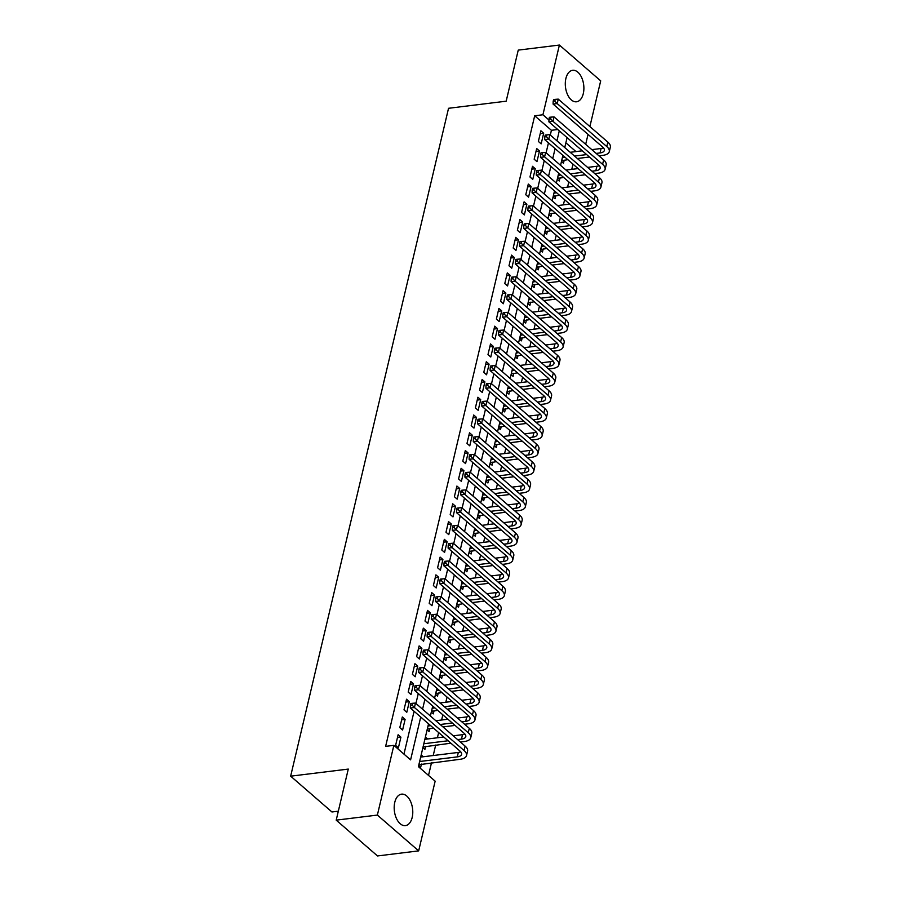 <?xml version="1.0" encoding="UTF-8"?>
<svg xmlns="http://www.w3.org/2000/svg" width="901" height="901" viewBox="0 0 901 901"><rect width="100%" height="100%" fill="white"/><g stroke="black" fill="none" stroke-linecap="round" stroke-linejoin="round"><path stroke-width="1.35" d="M394.773 802.34A15.858 9.168 -97 0 1 401.542 794.153A15.858 9.168 -97 0 1 410.529 801.349A15.858 9.168 -97 0 1 412.185 817.432A15.858 9.168 -97 0 1 405.416 825.62A15.858 9.168 -97 0 1 396.429 818.423A15.858 9.168 -97 0 1 394.773 802.34M565.884 78.5A15.858 9.168 -97 0 1 572.653 70.301A15.858 9.168 -97 0 1 581.641 77.509A15.858 9.168 -97 0 1 583.296 93.591A15.858 9.168 -97 0 1 576.527 101.779A15.858 9.168 -97 0 1 567.54 94.582A15.858 9.168 -97 0 1 565.884 78.5M338.325 811.193L331.951 811.981L290.651 776.178L448.54 108.289L506.171 101.194L518.244 50.118L559.397 45.05L600.697 80.853L589.885 126.557M588.038 134.384L585.684 144.318M565.873 142.82L575.976 151.582L582.294 150.805M428.516 775.412L431.489 762.82M433.212 755.534L435.69 745.059M437.413 737.773L438.641 732.569M441.614 720.012L442.841 714.808M445.815 702.239L447.042 697.047M450.004 684.478L451.232 679.286M454.205 666.717L455.433 661.525M458.406 648.957L459.634 643.753M462.607 631.196L463.835 625.992M466.808 613.423L468.036 608.231M471.009 595.662L472.237 590.47M475.199 577.901L476.426 572.709M479.4 560.14L480.627 554.948M483.6 542.379L484.828 537.176M487.801 524.619L489.029 519.415M492.002 506.846L493.23 501.654M496.192 489.085L497.431 483.893M500.393 471.324L501.62 466.132M504.594 453.563L505.821 448.36M508.795 435.802L510.022 430.599M512.996 418.03L514.223 412.838M517.197 400.269L518.424 395.077M521.386 382.508L522.625 377.316M525.587 364.747L526.815 359.555M529.788 346.986L531.016 341.783M533.989 329.225L535.217 324.022M538.19 311.453L539.417 306.261M542.391 293.692L543.618 288.5M546.58 275.931L547.819 270.739M550.781 258.17L552.009 252.967M554.982 240.409L556.21 235.206M559.183 222.637L560.411 217.445M563.384 204.876L564.612 199.684M567.585 187.115L568.813 181.923M571.775 169.354L573.002 164.162M428.538 723.807L418.413 766.65L435.149 781.156L418.672 850.882L377.373 815.078L393.861 745.352L410.597 759.87L420.722 717.038M377.373 815.078L336.208 820.147L377.508 855.95L418.672 850.882M398.129 734.732L395.607 745.397L398.4 747.807L400.911 737.153L398.129 734.732M402.319 716.971L399.807 727.625L402.589 730.047L405.112 719.392L402.319 716.971M406.52 699.21L403.997 709.864L406.79 712.286L409.313 701.631L406.52 699.21M410.721 681.449L408.198 692.103L410.991 694.525L413.514 683.87L410.721 681.449M414.922 663.688L412.399 674.342L415.192 676.764L417.715 666.098L414.922 663.688M419.123 645.916L416.6 656.581L419.393 658.991L421.905 648.337L419.123 645.916M423.324 628.155L420.801 638.809L423.594 641.23L426.105 630.576L423.324 628.155M427.513 610.394L425.002 621.048L427.784 623.469L430.306 612.815L427.513 610.394M431.714 592.633L429.191 603.287L431.984 605.709L434.507 595.054L431.714 592.633M435.915 574.872L433.392 585.526L436.185 587.948L438.708 577.282L435.915 574.872M440.116 557.1L437.593 567.765L440.386 570.187L442.909 559.521L440.116 557.1M444.317 539.339L441.794 550.004L444.587 552.414L447.099 541.76L444.317 539.339M448.507 521.578L445.995 532.232L448.788 534.653L451.3 523.999L448.507 521.578M452.707 503.817L450.196 514.471L452.978 516.892L455.501 506.238L452.707 503.817M456.908 486.056L454.386 496.71L457.179 499.131L459.701 488.477L456.908 486.056M461.109 468.295L458.586 478.949L461.38 481.371L463.902 470.705L461.109 468.295M465.31 450.523L462.787 461.188L465.58 463.598L468.103 452.944L465.31 450.523M469.511 432.762L466.988 443.427L469.781 445.837L472.293 435.183L469.511 432.762M473.701 415.001L471.189 425.655L473.971 428.076L476.494 417.422L473.701 415.001M477.902 397.24L475.39 407.894L478.172 410.315L480.695 399.661L477.902 397.24M482.103 379.479L479.58 390.133L482.373 392.554L484.896 381.889L482.103 379.479M486.303 361.706L483.781 372.372L486.574 374.793L489.097 364.128L486.303 361.706M490.504 343.945L487.982 354.611L490.775 357.021L493.286 346.367L490.504 343.945M494.705 326.185L492.183 336.839L494.976 339.26L497.487 328.606L494.705 326.185M498.895 308.424L496.383 319.078L499.165 321.499L501.688 310.845L498.895 308.424M503.096 290.663L500.584 301.317L503.366 303.738L505.889 293.084L503.096 290.663M507.297 272.902L504.774 283.556L507.567 285.977L510.09 275.312L507.297 272.902M511.498 255.129L508.975 265.795L511.768 268.205L514.291 257.551L511.498 255.129M515.699 237.368L513.176 248.034L515.969 250.444L518.48 239.79L515.699 237.368M519.9 219.607L517.377 230.262L520.17 232.683L522.681 222.029L519.9 219.607M524.089 201.847L521.578 212.501L524.359 214.922L526.882 204.268L524.089 201.847M528.29 184.086L525.779 194.74L528.56 197.161L531.083 186.496L528.29 184.086M532.491 166.313L529.968 176.979L532.761 179.4L535.284 168.735L532.491 166.313M536.692 148.552L534.169 159.218L536.962 161.628L539.485 150.974L536.692 148.552M561.469 161.47L563.474 163.227L564.217 160.119M557.269 179.243L559.284 180.988L560.017 177.88M553.068 197.004L555.084 198.749L555.816 195.641M548.867 214.765L550.883 216.51L551.615 213.402M544.666 232.526L546.682 234.271L547.414 231.163M540.465 250.287L542.481 252.032L543.224 248.924M536.275 268.048L538.291 269.804L539.023 266.696M532.074 285.82L534.09 287.565L534.822 284.457M527.873 303.581L529.889 305.326L530.621 302.218M523.672 321.342L525.688 323.087L526.421 319.979M519.472 339.103L521.488 340.848L522.22 337.74M515.271 356.864L517.287 358.621L518.03 355.512M511.081 374.636L513.097 376.381L513.829 373.273M506.88 392.397L508.896 394.142L509.628 391.034M502.679 410.158L504.695 411.903L505.427 408.795M498.478 427.919L500.494 429.664L501.226 426.556M494.277 445.68L496.293 447.425L497.025 444.317M490.076 463.441L492.092 465.198L492.836 462.089M485.887 481.213L487.903 482.959L488.635 479.85M481.686 498.974L483.702 500.719L484.434 497.611M477.485 516.735L479.501 518.48L480.233 515.372M473.284 534.496L475.3 536.241L476.032 533.133M469.083 552.257L471.099 554.014L471.831 550.905M464.882 570.029L466.898 571.775L467.642 568.666M460.693 587.79L462.709 589.536L463.441 586.427M456.492 605.551L458.508 607.297L459.24 604.188M452.291 623.312L454.307 625.057L455.039 621.949M448.09 641.073L450.106 642.818L450.838 639.71M443.889 658.834L445.905 660.591L446.648 657.482M439.688 676.606L441.704 678.352L442.447 675.243M435.498 694.367L437.514 696.113L438.246 693.004M431.297 712.128L433.313 713.874L434.045 710.765M427.097 729.889L429.113 731.635L429.845 728.526M424.934 739.057L427.367 739.011M422.896 747.65L424.912 749.407L425.644 746.298M425.418 736.995L427.434 738.741M421.217 754.756L423.166 756.772M418.695 765.422L420.711 767.168L421.454 764.059M550.308 135.049L551.423 130.296L534.687 115.778L385.628 746.366L393.861 745.352M403.963 754.114L414.088 711.283M415.935 703.467L418.289 693.522M420.136 685.695L422.49 675.761M424.337 667.934L426.691 658M428.538 650.173L430.881 640.228M432.739 632.412L435.082 622.467M436.929 614.651L439.283 604.706M441.13 596.879L443.483 586.945M445.331 579.118L447.684 569.184M449.531 561.357L451.885 551.423M453.732 543.596L456.075 533.651M457.933 525.835L460.276 515.89M462.123 508.074L464.477 498.129M466.324 490.302L468.678 480.368M470.525 472.541L472.879 462.607M474.726 454.78L477.068 444.835M478.927 437.019L481.269 427.074M483.127 419.258L485.47 409.313M487.317 401.486L489.671 391.552M491.518 383.725L493.872 373.791M495.719 365.964L498.073 356.03M499.92 348.203L502.262 338.258M504.121 330.442L506.463 320.497M508.31 312.681L510.664 302.736M512.511 294.909L514.865 284.975M516.712 277.148L519.066 267.214M520.913 259.387L523.267 249.442M525.114 241.626L527.457 231.681M529.315 223.865L531.658 213.92M533.505 206.092L535.858 196.159M537.706 188.332L540.059 178.398M541.906 170.571L544.26 160.637M546.107 152.81L548.461 142.865M540.893 130.791L538.37 141.446L541.163 143.867L543.675 133.213L540.893 130.791M336.208 820.147L348.282 769.082L290.651 776.178M534.687 115.778L542.92 114.765L559.397 45.05M548.957 120.002L542.92 114.765M422.569 709.211L424.923 699.277M426.77 691.45L429.124 681.516M430.971 673.689L433.313 663.744M435.172 655.928L437.514 645.983M439.373 638.156L441.715 628.222M443.562 620.395L445.916 610.461M447.763 602.634L450.117 592.7M451.964 584.873L454.318 574.928M456.165 567.112L458.508 557.167M460.366 549.351L462.709 539.406M464.567 531.579L466.909 521.645M468.757 513.818L471.11 503.884M472.957 496.057L475.311 486.123M477.158 478.296L479.512 468.351M481.359 460.535L483.702 450.59M485.56 442.774L487.903 432.829M489.75 425.002L492.104 415.068M493.951 407.241L496.305 397.307M498.152 389.48L500.505 379.535M502.353 371.719L504.706 361.774M506.553 353.958L508.896 344.013M510.754 336.186L513.097 326.252M514.944 318.425L517.298 308.491M519.145 300.664L521.499 290.73M523.346 282.903L525.7 272.958M527.547 265.142L529.901 255.197M531.748 247.381L534.09 237.436M535.949 229.609L538.291 219.675M540.138 211.848L542.492 201.914M544.339 194.087L546.693 184.142M548.54 176.326L550.894 166.381M552.741 158.565L555.095 148.62M556.942 140.793L559.284 130.859M567.101 137.628L564.747 147.573M562.9 155.4L560.557 165.334M558.699 173.161L556.356 183.094M554.498 190.922L552.155 200.855M550.308 208.683L547.954 218.628M546.107 226.444L543.754 236.389M541.906 244.205L539.553 254.15M537.706 261.977L535.363 271.911M533.505 279.738L531.162 289.671M529.315 297.499L526.961 307.432M525.114 315.26L522.76 325.205M520.913 333.021L518.559 342.966M516.712 350.793L514.358 360.727M512.511 368.554L510.169 378.488M508.31 386.315L505.968 396.249M504.121 404.076L501.767 414.021M499.92 421.837L497.566 431.782M495.719 439.598L493.365 449.543M491.518 457.37L489.164 467.304M487.317 475.131L484.975 485.065M483.116 492.892L480.774 502.826M478.927 510.653L476.573 520.598M474.726 528.414L472.372 538.359M470.525 546.175L468.171 556.12M466.324 563.947L463.97 573.881M462.123 581.708L459.78 591.642M457.922 599.469L455.579 609.414M453.732 617.23L451.378 627.175M449.531 634.991L447.178 644.936M445.331 652.763L442.977 662.697M441.13 670.524L438.776 680.458M436.929 688.285L434.586 698.219M432.728 706.046L430.385 715.991M551.423 130.296L557.742 129.519M540.217 133.641L543.675 133.213M420.733 756.817L423.233 756.502M536.016 151.402L539.485 150.974M531.815 169.163L535.284 168.735M527.626 186.924L531.083 186.496M523.425 204.696L526.882 204.268M519.224 222.457L522.681 222.029M515.023 240.218L518.48 239.79M510.822 257.979L514.291 257.551M506.621 275.74L510.09 275.312M502.431 293.501L505.889 293.084M498.23 311.273L501.688 310.845M494.03 329.034L497.487 328.606M489.829 346.795L493.286 346.367M485.628 364.556L489.097 364.128M481.427 382.317L484.896 381.889M477.237 400.089L480.695 399.661M473.036 417.85L476.494 417.422M468.835 435.611L472.293 435.183M464.634 453.372L468.103 452.944M460.434 471.133L463.902 470.705M456.233 488.894L459.701 488.477M452.043 506.666L455.501 506.238M447.842 524.427L451.3 523.999M443.641 542.188L447.099 541.76M439.44 559.949L442.909 559.521M435.239 577.71L438.708 577.282M431.038 595.471L434.507 595.054M426.849 613.243L430.306 612.815M422.648 631.004L426.105 630.576M418.447 648.765L421.905 648.337M414.246 666.526L417.715 666.098M410.045 684.287L413.514 683.87M405.844 702.059L409.313 701.631M401.655 719.82L405.112 719.392M397.454 737.581L400.911 737.153M555.253 99.358L553.608 99.561L553.18 101.329L554.825 101.126L555.253 99.358L558.248 99.121L557.201 103.57L606.801 146.581A15.249 6.712 13.3 0 1 609.29 151.605A15.249 6.712 13.3 0 1 602.825 155.355L598.962 155.828M589.445 157.011L577.35 158.497M567.833 159.668L561.627 160.795M570.209 152.303L582.305 150.816M591.822 149.634L601.091 148.496A10.17 4.471 -166.7 0 0 603.49 147.888M562.382 157.574L565.04 157.247M574.556 156.076L586.652 154.589M596.169 153.418L600.032 152.933A10.17 4.471 -166.7 0 0 604.346 150.433A10.17 4.471 -166.7 0 0 602.69 147.088L553.079 104.077L553.18 101.329M558.248 99.121L607.86 142.133A15.249 6.712 13.3 0 1 610.349 147.167L609.29 151.605M554.825 101.126L557.201 103.57L553.079 104.077M561.875 159.725L562.562 160.322M551.052 117.119L549.407 117.321L548.979 119.09L550.635 118.887L551.052 117.119L554.047 116.893L553 121.331L602.6 164.342A15.249 6.712 13.3 0 1 605.089 169.365A15.249 6.712 13.3 0 1 598.624 173.116L594.761 173.6M585.245 174.771L573.149 176.258M563.632 177.429L557.426 178.556M566.008 170.064L578.104 168.577M587.621 167.406L596.89 166.257A10.17 4.471 -166.7 0 0 599.289 165.649M558.192 175.335L560.839 175.008M570.367 173.837L582.451 172.35M591.98 171.179L595.831 170.706A10.17 4.471 -166.7 0 0 600.145 168.205A10.17 4.471 -166.7 0 0 598.489 164.849L548.889 121.838L548.979 119.09M554.047 116.893L603.659 159.905A15.249 6.712 13.3 0 1 606.148 164.928L605.089 169.365M550.635 118.887L553 121.331L548.889 121.838M557.674 177.486L558.361 178.083M546.851 134.88L545.206 135.082L544.79 136.862L546.434 136.659L546.851 134.88L549.847 134.654L548.799 139.092L598.41 182.103A15.249 6.712 13.3 0 1 600.899 187.138A15.249 6.712 13.3 0 1 594.423 190.888L590.572 191.361M581.044 192.532L568.948 194.019M559.431 195.19L553.225 196.317M561.807 187.825L573.903 186.338M583.42 185.167L592.689 184.018A10.17 4.471 -166.7 0 0 595.088 183.421M553.991 193.107L556.638 192.78M566.166 191.598L578.262 190.111M587.779 188.94L591.642 188.467A10.17 4.471 -166.7 0 0 595.955 185.966A10.17 4.471 -166.7 0 0 594.288 182.61L544.688 139.599L544.79 136.862M549.847 134.654L599.458 177.666A15.249 6.712 13.3 0 1 601.947 182.689L600.899 187.138M546.434 136.659L548.799 139.092L544.688 139.599M553.484 195.258L554.16 195.844M542.65 152.641L541.005 152.843L540.589 154.623L542.233 154.42L542.65 152.641L545.657 152.415L544.598 156.853L594.21 199.864A15.249 6.712 13.3 0 1 596.699 204.899A15.249 6.712 13.3 0 1 590.234 208.649L586.371 209.122M576.843 210.293L564.758 211.78M555.23 212.963L549.024 214.078M557.606 205.586L569.702 204.099M579.219 202.928L588.488 201.79A10.17 4.471 -166.7 0 0 590.898 201.182M549.79 210.868L552.448 210.541M561.965 209.37L574.061 207.872M583.578 206.701L587.441 206.228A10.17 4.471 -166.7 0 0 591.754 203.727A10.17 4.471 -166.7 0 0 590.087 200.371L540.487 157.36L540.589 154.623M545.657 152.415L595.257 195.427A15.249 6.712 13.3 0 1 597.746 200.461L596.699 204.899M542.233 154.42L544.598 156.853L540.487 157.36M549.283 213.019L549.959 213.605M538.449 170.402L536.805 170.604L536.388 172.384L538.032 172.181L538.449 170.402L541.456 170.176L540.409 174.614L590.009 217.625A15.249 6.712 13.3 0 1 592.498 222.66A15.249 6.712 13.3 0 1 586.033 226.41L582.17 226.883M572.653 228.054L560.557 229.552M551.029 230.724L544.835 231.839M553.405 223.358L565.501 221.86M575.029 220.689L584.287 219.551A10.17 4.471 -166.7 0 0 586.697 218.943M545.589 228.629L548.247 228.302M557.764 227.131L569.86 225.644M579.377 224.462L583.24 223.989A10.17 4.471 -166.7 0 0 587.553 221.488A10.17 4.471 -166.7 0 0 585.898 218.143L536.286 175.121L536.388 172.384M541.456 170.176L591.056 213.188A15.249 6.712 13.3 0 1 593.545 218.222L592.498 222.66M538.032 172.181L540.409 174.614L536.286 175.121M545.082 230.78L545.758 231.366M534.259 188.163L532.604 188.365L532.187 190.145L533.831 189.942L534.259 188.163L537.255 187.937L536.208 192.386L585.808 235.398A15.249 6.712 13.3 0 1 588.297 240.421A15.249 6.712 13.3 0 1 581.832 244.171L577.969 244.644M568.452 245.815L556.356 247.313M546.839 248.485L540.634 249.611M549.216 241.119L561.3 239.632M570.829 238.45L580.086 237.312A10.17 4.471 -166.7 0 0 582.497 236.704M541.388 246.39L544.046 246.063M553.563 244.892L565.659 243.405M575.176 242.234L579.039 241.75A10.17 4.471 -166.7 0 0 583.352 239.249A10.17 4.471 -166.7 0 0 581.697 235.904L532.086 192.893L532.187 190.145M537.255 187.937L586.855 230.949A15.249 6.712 13.3 0 1 589.344 235.983L588.297 240.421M533.831 189.942L536.208 192.386L532.086 192.893M540.882 248.541L541.557 249.138M530.058 205.935L528.414 206.138L527.986 207.906L529.63 207.703L530.058 205.935L533.054 205.71L532.007 210.147L581.607 253.158A15.249 6.712 13.3 0 1 584.096 258.182A15.249 6.712 13.3 0 1 577.631 261.932L573.768 262.416M564.251 263.588L552.155 265.074M542.639 266.245L536.433 267.372M545.015 258.88L557.111 257.393M566.628 256.222L575.897 255.073A10.17 4.471 -166.7 0 0 578.296 254.465M537.187 264.151L539.845 263.824M549.362 262.653L561.458 261.166M570.975 259.995L574.838 259.522A10.17 4.471 -166.7 0 0 579.152 257.022A10.17 4.471 -166.7 0 0 577.496 253.665L527.885 210.654L527.986 207.906M533.054 205.71L582.665 248.721A15.249 6.712 13.3 0 1 585.154 253.744L584.096 258.182M529.63 207.703L532.007 210.147L527.885 210.654M536.681 266.302L537.368 266.899M525.857 223.696L524.213 223.899L523.785 225.678L525.441 225.475L525.857 223.696L528.853 223.471L527.806 227.908L577.417 270.919A15.249 6.712 13.3 0 1 579.906 275.954A15.249 6.712 13.3 0 1 573.43 279.693L569.567 280.177M560.05 281.349L547.954 282.835M538.438 284.006L532.232 285.133M540.814 276.641L552.91 275.154M562.427 273.983L571.696 272.834A10.17 4.471 -166.7 0 0 574.095 272.237M532.998 281.923L535.644 281.585M545.173 280.414L557.257 278.927M566.785 277.756L570.637 277.283A10.17 4.471 -166.7 0 0 574.951 274.782A10.17 4.471 -166.7 0 0 573.295 271.426L523.695 228.415L523.785 225.678M528.853 223.471L578.465 266.482A15.249 6.712 13.3 0 1 580.954 271.505L579.906 275.954M525.441 225.475L527.806 227.908L523.695 228.415M532.48 284.074L533.167 284.66M521.656 241.457L520.012 241.659L519.595 243.439L521.24 243.236L521.656 241.457L524.664 241.231L523.605 245.669L573.216 288.68A15.249 6.712 13.3 0 1 575.705 293.715A15.249 6.712 13.3 0 1 569.229 297.465L565.377 297.938M555.849 299.109L543.754 300.596M534.237 301.767L528.031 302.894M536.613 294.402L548.709 292.915M558.226 291.744L567.495 290.606A10.17 4.471 -166.7 0 0 569.894 289.998M528.797 299.684L531.444 299.357M540.972 298.186L553.068 296.688M562.584 295.517L566.447 295.044A10.17 4.471 -166.7 0 0 570.761 292.543A10.17 4.471 -166.7 0 0 569.094 289.187L519.494 246.176L519.595 243.439M524.664 241.231L574.264 284.243A15.249 6.712 13.3 0 1 576.753 289.266L575.705 293.715M521.24 243.236L523.605 245.669L519.494 246.176M528.29 301.835L528.966 302.421M517.456 259.218L515.811 259.42L515.395 261.2L517.039 260.997L517.456 259.218L520.463 258.992L519.404 263.43L569.015 306.441A15.249 6.712 13.3 0 1 571.504 311.476A15.249 6.712 13.3 0 1 565.04 315.226L561.177 315.699M551.649 316.87L539.564 318.368M530.036 319.54L523.83 320.655M532.412 312.174L544.508 310.676M554.025 309.505L563.294 308.367A10.17 4.471 -166.7 0 0 565.704 307.759M524.596 317.445L527.254 317.118M536.771 315.947L548.867 314.449M558.383 313.278L562.247 312.805A10.17 4.471 -166.7 0 0 566.56 310.304A10.17 4.471 -166.7 0 0 564.893 306.948L515.293 263.937L515.395 261.2M520.463 258.992L570.063 302.004A15.249 6.712 13.3 0 1 572.552 307.038L571.504 311.476M517.039 260.997L519.404 263.43L515.293 263.937M524.089 319.596L524.765 320.182M513.255 276.979L511.61 277.181L511.194 278.961L512.838 278.758L513.255 276.979L516.262 276.753L515.214 281.202L564.814 324.214A15.249 6.712 13.3 0 1 567.303 329.237A15.249 6.712 13.3 0 1 560.839 332.987L556.976 333.46M547.459 334.631L535.363 336.129M525.846 337.301L519.64 338.416M528.211 329.935L540.307 328.437M549.835 327.266L559.093 326.128A10.17 4.471 -166.7 0 0 561.503 325.52M520.395 335.206L523.053 334.879M532.57 333.708L544.666 332.221M554.183 331.039L558.046 330.566A10.17 4.471 -166.7 0 0 562.359 328.065A10.17 4.471 -166.7 0 0 560.704 324.72L511.092 281.709L511.194 278.961M516.262 276.753L565.862 319.765A15.249 6.712 13.3 0 1 568.351 324.799L567.303 329.237M512.838 278.758L515.214 281.202L511.092 281.709M519.888 337.357L520.564 337.943M509.065 294.751L507.409 294.954L506.993 296.722L508.637 296.519L509.065 294.751L512.061 294.514L511.013 298.963L560.613 341.975A15.249 6.712 13.3 0 1 563.102 346.998A15.249 6.712 13.3 0 1 556.638 350.748L552.775 351.221M543.258 352.404L531.162 353.89M521.645 355.062L515.44 356.188M524.022 347.696L536.106 346.209M545.634 345.027L554.892 343.889A10.17 4.471 -166.7 0 0 557.302 343.281M516.194 352.967L518.852 352.64M528.369 351.469L540.465 349.982M549.982 348.811L553.845 348.327A10.17 4.471 -166.7 0 0 558.158 345.826A10.17 4.471 -166.7 0 0 556.503 342.481L506.891 299.47L506.993 296.722M512.061 294.514L561.661 337.526A15.249 6.712 13.3 0 1 564.15 342.56L563.102 346.998M508.637 296.519L511.013 298.963L506.891 299.47M515.687 355.118L516.374 355.715M504.864 312.512L503.22 312.715L502.792 314.483L504.436 314.28L504.864 312.512L507.86 312.287L506.812 316.724L556.413 359.736A15.249 6.712 13.3 0 1 558.902 364.759A15.249 6.712 13.3 0 1 552.437 368.509L548.574 368.993M539.057 370.165L526.961 371.651M517.444 372.823L511.239 373.949M519.821 365.457L531.917 363.97M541.433 362.799L550.702 361.65A10.17 4.471 -166.7 0 0 553.101 361.042M511.993 370.728L514.651 370.401M524.168 369.23L536.264 367.743M545.781 366.572L549.644 366.099A10.17 4.471 -166.7 0 0 553.957 363.599A10.17 4.471 -166.7 0 0 552.302 360.242L502.69 317.231L502.792 314.483M507.86 312.287L557.471 355.298A15.249 6.712 13.3 0 1 559.96 360.321L558.902 364.759M504.436 314.28L506.812 316.724L502.69 317.231M511.486 372.879L512.173 373.476M500.663 330.273L499.019 330.476L498.591 332.255L500.246 332.052L500.663 330.273L503.659 330.048L502.612 334.485L552.223 377.496A15.249 6.712 13.3 0 1 554.712 382.531A15.249 6.712 13.3 0 1 548.236 386.281L544.373 386.754M534.856 387.926L522.76 389.412M513.243 390.584L507.038 391.71M515.62 383.218L527.716 381.731M537.233 380.56L546.502 379.411A10.17 4.471 -166.7 0 0 548.9 378.814M507.804 388.5L510.45 388.173M519.978 386.991L532.063 385.504M541.591 384.333L545.454 383.86A10.17 4.471 -166.7 0 0 549.756 381.36A10.17 4.471 -166.7 0 0 548.101 378.003L498.501 334.992L498.591 332.255M503.659 330.048L553.27 373.059A15.249 6.712 13.3 0 1 555.759 378.082L554.712 382.531M500.246 332.052L502.612 334.485L498.501 334.992M507.286 390.651L507.973 391.237M496.462 348.034L494.818 348.236L494.401 350.016L496.046 349.813L496.462 348.034L499.469 347.809L498.411 352.246L548.022 395.257A15.249 6.712 13.3 0 1 550.511 400.292A15.249 6.712 13.3 0 1 544.035 404.042L540.183 404.515M530.655 405.687L518.559 407.173M509.042 408.356L502.837 409.471M511.419 400.979L523.515 399.492M533.032 398.321L542.301 397.183A10.17 4.471 -166.7 0 0 544.7 396.575M503.603 406.261L506.249 405.934M515.777 404.763L527.873 403.265M537.39 402.094L541.253 401.621A10.17 4.471 -166.7 0 0 545.567 399.12A10.17 4.471 -166.7 0 0 543.9 395.764L494.3 352.753L494.401 350.016M499.469 347.809L549.069 390.82A15.249 6.712 13.3 0 1 551.558 395.854L550.511 400.292M496.046 349.813L498.411 352.246L494.3 352.753M503.096 408.412L503.772 408.998M492.261 365.795L490.617 365.997L490.2 367.777L491.845 367.574L492.261 365.795L495.268 365.569L494.21 370.007L543.821 413.018A15.249 6.712 13.3 0 1 546.31 418.053A15.249 6.712 13.3 0 1 539.845 421.803L535.982 422.276M526.454 423.447L514.37 424.945M504.842 426.117L498.636 427.232M507.218 418.751L519.314 417.253M528.831 416.082L538.1 414.944A10.17 4.471 -166.7 0 0 540.51 414.336M499.402 424.022L502.06 423.695M511.577 422.524L523.672 421.037M533.189 419.855L537.052 419.382A10.17 4.471 -166.7 0 0 541.366 416.881A10.17 4.471 -166.7 0 0 539.699 413.525L490.099 370.514L490.2 367.777M495.268 365.569L544.868 408.581A15.249 6.712 13.3 0 1 547.357 413.615L546.31 418.053M491.845 367.574L494.21 370.007L490.099 370.514M498.895 426.173L499.571 426.759M488.06 383.556L486.416 383.758L485.999 385.538L487.644 385.335L488.06 383.556L491.068 383.33L490.02 387.779L539.62 430.791A15.249 6.712 13.3 0 1 542.109 435.814A15.249 6.712 13.3 0 1 535.644 439.564L531.781 440.037M522.265 441.208L510.169 442.706M500.652 443.878L494.446 445.004M503.028 436.512L515.113 435.014M524.641 433.843L533.899 432.705A10.17 4.471 -166.7 0 0 536.309 432.097M495.201 441.783L497.859 441.456M507.376 440.285L519.472 438.798M528.988 437.627L532.851 437.143A10.17 4.471 -166.7 0 0 537.165 434.642A10.17 4.471 -166.7 0 0 535.509 431.297L485.898 388.286L485.999 385.538M491.068 383.33L540.668 426.342A15.249 6.712 13.3 0 1 543.157 431.376L542.109 435.814M487.644 385.335L490.02 387.779L485.898 388.286M494.694 443.934L495.37 444.531M483.871 401.328L482.215 401.531L481.798 403.299L483.443 403.096L483.871 401.328L486.867 401.091L485.819 405.54L535.419 448.552A15.249 6.712 13.3 0 1 537.908 453.575A15.249 6.712 13.3 0 1 531.444 457.325L527.581 457.809M518.064 458.981L505.968 460.467M496.451 461.639L490.245 462.765M498.827 454.273L510.923 452.786M520.44 451.615L529.698 450.466A10.17 4.471 -166.7 0 0 532.108 449.858M491 459.544L493.658 459.217M503.175 458.046L515.271 456.559M524.787 455.388L528.65 454.904A10.17 4.471 -166.7 0 0 532.964 452.415A10.17 4.471 -166.7 0 0 531.308 449.058L481.697 406.047L481.798 403.299M486.867 401.091L536.467 444.114A15.249 6.712 13.3 0 1 538.956 449.137L537.908 453.575M483.443 403.096L485.819 405.54L481.697 406.047M490.493 461.695L491.18 462.292M479.67 419.089L478.026 419.292L477.598 421.071L479.253 420.857L479.67 419.089L482.666 418.864L481.618 423.301L531.218 466.313A15.249 6.712 13.3 0 1 533.707 471.347A15.249 6.712 13.3 0 1 527.243 475.086L523.38 475.57M513.863 476.742L501.767 478.228M492.25 479.4L486.044 480.526M494.626 472.034L506.722 470.547M516.239 469.376L525.508 468.227A10.17 4.471 -166.7 0 0 527.907 467.63M486.799 477.316L489.457 476.978M498.974 475.807L511.07 474.32M520.598 473.149L524.45 472.676A10.17 4.471 -166.7 0 0 528.763 470.176A10.17 4.471 -166.7 0 0 527.108 466.819L477.507 423.808L477.598 421.071M482.666 418.864L532.277 461.875A15.249 6.712 13.3 0 1 534.766 466.898L533.707 471.347M479.253 420.857L481.618 423.301L477.507 423.808M486.292 479.467L486.979 480.053M475.469 436.85L473.825 437.053L473.397 438.832L475.052 438.629L475.469 436.85L478.465 436.625L477.417 441.062L527.029 484.074A15.249 6.712 13.3 0 1 529.518 489.108A15.249 6.712 13.3 0 1 523.042 492.858L519.179 493.331M509.662 494.503L497.566 495.989M488.049 497.161L481.844 498.287M490.426 489.795L502.521 488.308M512.038 487.137L521.307 485.999A10.17 4.471 -166.7 0 0 523.706 485.391M482.609 495.077L485.256 494.75M494.784 493.579L506.869 492.081M516.397 490.91L520.26 490.437A10.17 4.471 -166.7 0 0 524.562 487.937A10.17 4.471 -166.7 0 0 522.907 484.58L473.307 441.569L473.397 438.832M478.465 436.625L528.076 479.636A15.249 6.712 13.3 0 1 530.565 484.659L529.518 489.108M475.052 438.629L477.417 441.062L473.307 441.569M482.091 497.228L482.778 497.814M471.268 454.611L469.624 454.814L469.207 456.593L470.851 456.39L471.268 454.611L474.275 454.386L473.216 458.823L522.828 501.834A15.249 6.712 13.3 0 1 525.317 506.869A15.249 6.712 13.3 0 1 518.841 510.619L514.989 511.092M505.461 512.264L493.365 513.75M483.848 514.933L477.643 516.048M486.225 507.567L498.321 506.069M507.837 504.898L517.106 503.76A10.17 4.471 -166.7 0 0 519.505 503.152M478.408 512.838L481.066 512.511M490.583 511.34L502.679 509.842M512.196 508.671L516.059 508.198A10.17 4.471 -166.7 0 0 520.373 505.698A10.17 4.471 -166.7 0 0 518.706 502.341L469.106 459.33L469.207 456.593M474.275 454.386L523.875 497.397A15.249 6.712 13.3 0 1 526.364 502.431L525.317 506.869M470.851 456.39L473.216 458.823L469.106 459.33M477.902 514.989L478.577 515.575M467.067 472.372L465.423 472.575L465.006 474.354L466.65 474.151L467.067 472.372L470.074 472.147L469.027 476.595L518.627 519.607A15.249 6.712 13.3 0 1 521.116 524.63A15.249 6.712 13.3 0 1 514.651 528.38L510.788 528.853M501.26 530.025L489.175 531.522M479.647 532.694L473.442 533.809M482.024 525.328L494.12 523.83M503.636 522.659L512.906 521.521A10.17 4.471 -166.7 0 0 515.316 520.913M474.208 530.599L476.866 530.272M486.382 529.101L498.478 527.614M507.995 526.432L511.858 525.959A10.17 4.471 -166.7 0 0 516.172 523.458A10.17 4.471 -166.7 0 0 514.505 520.114L464.905 477.102L465.006 474.354M470.074 472.147L519.674 515.158A15.249 6.712 13.3 0 1 522.163 520.192L521.116 524.63M466.65 474.151L469.027 476.595L464.905 477.102M473.701 532.75L474.376 533.336M462.866 490.133L461.222 490.347L460.805 492.115L462.45 491.912L462.866 490.133L465.873 489.907L464.826 494.356L514.426 537.368A15.249 6.712 13.3 0 1 516.915 542.391A15.249 6.712 13.3 0 1 510.45 546.141L506.587 546.614M497.07 547.797L484.975 549.283M475.458 550.455L469.252 551.581M477.834 543.089L489.919 541.602M499.447 540.42L508.705 539.282A10.17 4.471 -166.7 0 0 511.115 538.674M470.007 548.36L472.665 548.033M482.181 546.862L494.277 545.375M503.794 544.204L507.657 543.72A10.17 4.471 -166.7 0 0 511.971 541.219A10.17 4.471 -166.7 0 0 510.315 537.874L460.704 494.863L460.805 492.115M465.873 489.907L515.473 532.919A15.249 6.712 13.3 0 1 517.962 537.953L516.915 542.391M462.45 491.912L464.826 494.356L460.704 494.863M469.5 550.511L470.176 551.108M458.677 507.905L457.021 508.108L456.604 509.876L458.249 509.673L458.677 507.905L461.672 507.68L460.625 512.117L510.225 555.129A15.249 6.712 13.3 0 1 512.714 560.152A15.249 6.712 13.3 0 1 506.249 563.902L502.386 564.386M492.87 565.558L480.774 567.044M471.257 568.216L465.051 569.342M473.633 560.85L485.729 559.363M495.246 558.192L504.504 557.043A10.17 4.471 -166.7 0 0 506.914 556.435M465.806 566.121L468.464 565.794M477.98 564.623L490.076 563.136M499.593 561.965L503.456 561.492A10.17 4.471 -166.7 0 0 507.77 558.992A10.17 4.471 -166.7 0 0 506.114 555.635L456.503 512.624L456.604 509.876M461.672 507.68L511.272 550.691A15.249 6.712 13.3 0 1 513.761 555.714L512.714 560.152M458.249 509.673L460.625 512.117L456.503 512.624M465.299 568.272L465.986 568.869M454.476 525.666L452.831 525.869L452.403 527.648L454.059 527.445L454.476 525.666L457.471 525.441L456.424 529.878L506.024 572.89A15.249 6.712 13.3 0 1 508.513 577.924A15.249 6.712 13.3 0 1 502.048 581.674L498.185 582.147M488.669 583.319L476.573 584.805M467.056 585.977L460.85 587.103M469.432 578.611L481.528 577.124M491.045 575.953L500.314 574.804A10.17 4.471 -166.7 0 0 502.713 574.207M461.605 583.893L464.263 583.566M473.78 582.384L485.876 580.897M495.404 579.726L499.255 579.253A10.17 4.471 -166.7 0 0 503.569 576.753A10.17 4.471 -166.7 0 0 501.913 573.396L452.313 530.385L452.403 527.648M457.471 525.441L507.083 568.452A15.249 6.712 13.3 0 1 509.572 573.475L508.513 577.924M454.059 527.445L456.424 529.878L452.313 530.385M461.098 586.044L461.785 586.63M450.275 543.427L448.63 543.63L448.202 545.409L449.858 545.206L450.275 543.427L453.271 543.202L452.223 547.639L501.834 590.651A15.249 6.712 13.3 0 1 504.323 595.685A15.249 6.712 13.3 0 1 497.848 599.435L493.985 599.908M484.468 601.08L472.372 602.566M462.855 603.749L456.649 604.864M465.231 596.372L477.327 594.885M486.844 593.714L496.113 592.576A10.17 4.471 -166.7 0 0 498.512 591.968M457.415 601.654L460.062 601.327M469.59 600.156L481.675 598.658M491.203 597.487L495.066 597.014A10.17 4.471 -166.7 0 0 499.368 594.514A10.17 4.471 -166.7 0 0 497.712 591.157L448.112 548.146L448.202 545.409M453.271 543.202L502.882 586.213A15.249 6.712 13.3 0 1 505.371 591.236L504.323 595.685M449.858 545.206L452.223 547.639L448.112 548.146M456.897 603.805L457.584 604.391M446.074 561.188L444.43 561.391L444.013 563.17L445.657 562.967L446.074 561.188L449.081 560.963L448.022 565.4L497.634 608.412A15.249 6.712 13.3 0 1 500.123 613.446A15.249 6.712 13.3 0 1 493.647 617.196L489.795 617.669M480.267 618.841L468.182 620.338M458.654 621.51L452.448 622.625M461.03 614.144L473.126 612.646M482.643 611.475L491.912 610.337A10.17 4.471 -166.7 0 0 494.311 609.729M453.214 619.415L455.872 619.088M465.389 617.917L477.485 616.419M487.002 615.248L490.865 614.775A10.17 4.471 -166.7 0 0 495.178 612.275A10.17 4.471 -166.7 0 0 493.511 608.918L443.911 565.907L444.013 563.17M449.081 560.963L498.681 603.974A15.249 6.712 13.3 0 1 501.17 609.008L500.123 613.446M445.657 562.967L448.022 565.4L443.911 565.907M452.707 621.566L453.383 622.152M441.873 578.949L440.229 579.152L439.812 580.931L441.456 580.728L441.873 578.949L444.88 578.724L443.833 583.172L493.433 626.184A15.249 6.712 13.3 0 1 495.922 631.207A15.249 6.712 13.3 0 1 489.457 634.957L485.594 635.43M476.066 636.602L463.981 638.099M454.453 639.271L448.248 640.397M456.83 631.905L468.925 630.407M478.442 629.236L487.711 628.098A10.17 4.471 -166.7 0 0 490.121 627.49M449.013 637.176L451.671 636.849M461.188 635.678L473.284 634.191M482.801 633.02L486.664 632.536A10.17 4.471 -166.7 0 0 490.977 630.036A10.17 4.471 -166.7 0 0 489.311 626.691L439.711 583.679L439.812 580.931M444.88 578.724L494.48 621.735A15.249 6.712 13.3 0 1 496.969 626.769L495.922 631.207M441.456 580.728L443.833 583.172L439.711 583.679M448.507 639.327L449.182 639.924M437.672 596.721L436.028 596.924L435.611 598.692L437.255 598.489L437.672 596.721L440.679 596.485L439.632 600.933L489.232 643.945A15.249 6.712 13.3 0 1 491.721 648.968A15.249 6.712 13.3 0 1 485.256 652.718L481.393 653.202M471.876 654.374L459.78 655.86M450.263 657.032L444.058 658.158M452.64 649.666L464.725 648.179M474.253 647.008L483.51 645.859A10.17 4.471 -166.7 0 0 485.921 645.251M444.812 654.937L447.47 654.61M456.987 653.439L469.083 651.952M478.6 650.781L482.463 650.297A10.17 4.471 -166.7 0 0 486.777 647.808A10.17 4.471 -166.7 0 0 485.121 644.452L435.51 601.44L435.611 598.692M440.679 596.485L490.279 639.507A15.249 6.712 13.3 0 1 492.768 644.53L491.721 648.968M437.255 598.489L439.632 600.933L435.51 601.44M444.306 657.088L444.981 657.685M433.482 614.482L431.827 614.685L431.41 616.453L433.054 616.25L433.482 614.482L436.478 614.257L435.431 618.694L485.031 661.706A15.249 6.712 13.3 0 1 487.52 666.74A15.249 6.712 13.3 0 1 481.055 670.479L477.192 670.963M467.675 672.135L455.579 673.621M446.063 674.793L439.857 675.919M448.439 667.427L460.535 665.94M470.052 664.769L479.309 663.62A10.17 4.471 -166.7 0 0 481.72 663.023M440.612 672.709L443.269 672.371M452.786 671.2L464.882 669.713M474.399 668.542L478.262 668.069A10.17 4.471 -166.7 0 0 482.576 665.569A10.17 4.471 -166.7 0 0 480.92 662.212L431.309 619.201L431.41 616.453M436.478 614.257L486.078 657.268A15.249 6.712 13.3 0 1 488.567 662.291L487.52 666.74M433.054 616.25L435.431 618.694L431.309 619.201M440.105 674.86L440.792 675.446M429.281 632.243L427.637 632.446L427.209 634.225L428.865 634.022L429.281 632.243L432.277 632.018L431.23 636.455L480.83 679.467A15.249 6.712 13.3 0 1 483.319 684.501A15.249 6.712 13.3 0 1 476.854 688.251L472.991 688.724M463.474 689.896L451.378 691.382M441.862 692.554L435.656 693.68M444.238 685.188L456.334 683.701M465.851 682.53L475.12 681.393A10.17 4.471 -166.7 0 0 477.519 680.784M436.411 690.47L439.069 690.143M448.585 688.972L460.681 687.474M470.209 686.303L474.061 685.83A10.17 4.471 -166.7 0 0 478.375 683.33A10.17 4.471 -166.7 0 0 476.719 679.973L427.119 636.962L427.209 634.225M432.277 632.018L481.889 675.029A15.249 6.712 13.3 0 1 484.378 680.052L483.319 684.501M428.865 634.022L431.23 636.455L427.119 636.962M435.904 692.621L436.591 693.207M425.081 650.004L423.436 650.207L423.019 651.986L424.664 651.783L425.081 650.004L428.076 649.779L427.029 654.216L476.64 697.228A15.249 6.712 13.3 0 1 479.129 702.262A15.249 6.712 13.3 0 1 472.653 706.012L468.79 706.485M459.273 707.657L447.178 709.143M437.661 710.326L431.455 711.441M440.037 702.949L452.133 701.462M461.65 700.291L470.919 699.153A10.17 4.471 -166.7 0 0 473.318 698.545M432.221 708.231L434.868 707.904M444.396 706.733L456.48 705.235M466.008 704.064L469.871 703.591A10.17 4.471 -166.7 0 0 474.174 701.091A10.17 4.471 -166.7 0 0 472.518 697.734L422.918 654.723L423.019 651.986M428.076 649.779L477.688 692.79A15.249 6.712 13.3 0 1 480.177 697.825L479.129 702.262M424.664 651.783L427.029 654.216L422.918 654.723M431.703 710.382L432.39 710.968M420.88 667.765L419.235 667.968L418.819 669.747L420.463 669.544L420.88 667.765L423.887 667.54L422.828 671.977L472.439 715A15.249 6.712 13.3 0 1 474.928 720.023A15.249 6.712 13.3 0 1 468.452 723.773L464.601 724.246M455.073 725.418L442.988 726.916M433.46 728.087L427.254 729.202M435.836 720.721L447.932 719.223M457.449 718.052L466.718 716.914A10.17 4.471 -166.7 0 0 469.128 716.306M428.02 725.992L430.678 725.665M440.195 724.494L452.291 723.007M461.808 721.825L465.671 721.352A10.17 4.471 -166.7 0 0 469.984 718.852A10.17 4.471 -166.7 0 0 468.317 715.507L418.717 672.495L418.819 669.747M423.887 667.54L473.487 710.551A15.249 6.712 13.3 0 1 475.976 715.585L474.928 720.023M420.463 669.544L422.828 671.977L418.717 672.495M427.513 728.143L428.189 728.729M416.679 685.526L415.034 685.729L414.618 687.508L416.262 687.305L416.679 685.526L419.686 685.301L418.638 689.749L468.238 732.761A15.249 6.712 13.3 0 1 470.727 737.784A15.249 6.712 13.3 0 1 464.263 741.534L460.4 742.007M450.883 743.19L423.065 746.974M424.867 739.316L443.731 736.995M453.259 735.813L462.517 734.675A10.17 4.471 -166.7 0 0 464.927 734.067M423.819 743.753L448.09 740.768M457.607 739.597L461.47 739.113A10.17 4.471 -166.7 0 0 465.783 736.613A10.17 4.471 -166.7 0 0 464.116 733.268L414.516 690.256L414.618 687.508M419.686 685.301L469.286 728.312A15.249 6.712 13.3 0 1 471.775 733.346L470.727 737.784M416.262 687.305L418.638 689.749L414.516 690.256M423.312 745.904L423.988 746.501M412.489 703.298L410.833 703.501L410.417 705.269L412.061 705.066L412.489 703.298L415.485 703.073L414.437 707.51L464.038 750.522A15.249 6.712 13.3 0 1 466.527 755.545A15.249 6.712 13.3 0 1 460.062 759.295L418.864 764.735M420.666 757.077L458.316 752.436A10.17 4.471 -166.7 0 0 460.726 751.828M419.618 761.514L457.269 756.885A10.17 4.471 -166.7 0 0 461.582 754.385A10.17 4.471 -166.7 0 0 459.927 751.029L410.315 708.017L410.417 705.269M415.485 703.073L465.085 746.084A15.249 6.712 13.3 0 1 467.574 751.107L466.527 755.545M412.061 705.066L414.437 707.51L410.315 708.017M419.111 763.665L419.787 764.262M601.091 148.496L600.032 152.933M607.86 142.133L606.801 146.581M596.89 166.257L595.831 170.706M603.659 159.905L602.6 164.342M592.689 184.018L591.642 188.467M599.458 177.666L598.41 182.103M588.488 201.79L587.441 206.228M595.257 195.427L594.21 199.864M584.287 219.551L583.24 223.989M591.056 213.188L590.009 217.625M580.086 237.312L579.039 241.75M586.855 230.949L585.808 235.398M575.897 255.073L574.838 259.522M582.665 248.721L581.607 253.158M571.696 272.834L570.637 277.283M578.465 266.482L577.417 270.919M567.495 290.606L566.447 295.044M574.264 284.243L573.216 288.68M563.294 308.367L562.247 312.805M570.063 302.004L569.015 306.441M559.093 326.128L558.046 330.566M565.862 319.765L564.814 324.214M554.892 343.889L553.845 348.327M561.661 337.526L560.613 341.975M550.702 361.65L549.644 366.099M557.471 355.298L556.413 359.736M546.502 379.411L545.454 383.86M553.27 373.059L552.223 377.496M542.301 397.183L541.253 401.621M549.069 390.82L548.022 395.257M538.1 414.944L537.052 419.382M544.868 408.581L543.821 413.018M533.899 432.705L532.851 437.143M540.668 426.342L539.62 430.791M529.698 450.466L528.65 454.904M536.467 444.114L535.419 448.552M525.508 468.227L524.45 472.676M532.277 461.875L531.218 466.313M521.307 485.999L520.26 490.437M528.076 479.636L527.029 484.074M517.106 503.76L516.059 508.198M523.875 497.397L522.828 501.834M512.906 521.521L511.858 525.959M519.674 515.158L518.627 519.607M508.705 539.282L507.657 543.72M515.473 532.919L514.426 537.368M504.504 557.043L503.456 561.492M511.272 550.691L510.225 555.129M500.314 574.804L499.255 579.253M507.083 568.452L506.024 572.89M496.113 592.576L495.066 597.014M502.882 586.213L501.834 590.651M491.912 610.337L490.865 614.775M498.681 603.974L497.634 608.412M487.711 628.098L486.664 632.536M494.48 621.735L493.433 626.184M483.51 645.859L482.463 650.297M490.279 639.507L489.232 643.945M479.309 663.62L478.262 668.069M486.078 657.268L485.031 661.706M475.12 681.393L474.061 685.83M481.889 675.029L480.83 679.467M470.919 699.153L469.871 703.591M477.688 692.79L476.64 697.228M466.718 716.914L465.671 721.352M473.487 710.551L472.439 715M462.517 734.675L461.47 739.113M469.286 728.312L468.238 732.761M458.316 752.436L457.269 756.885M465.085 746.084L464.038 750.522"/></g></svg>
